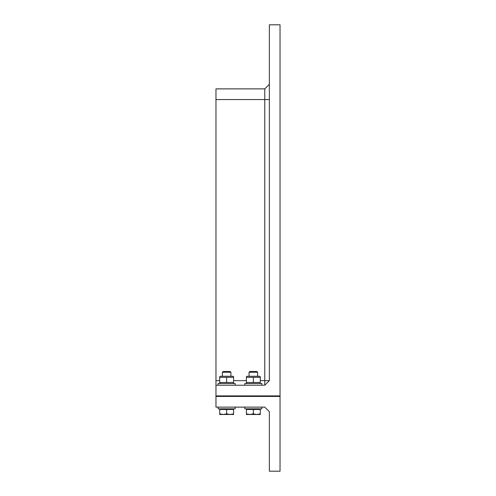 <?xml version="1.0" encoding="UTF-8"?>
<svg xmlns="http://www.w3.org/2000/svg" width="496" height="496" viewBox="0 0 496 496"><rect width="100%" height="100%" fill="white"/><g stroke="black" fill="none" stroke-linecap="round" stroke-linejoin="round"><path stroke-width="0.74" d="M269.359 380.637L264.765 385.231L264.765 380.637L269.359 380.637L269.359 24.8L280.035 24.8L280.035 471.2L269.359 471.2L269.359 411.717L264.765 407.123L215.965 407.123L215.965 396.447L280.035 396.447L215.965 396.447L215.965 88.877L264.765 88.877L264.765 380.637L260.282 380.637M269.359 84.283L264.765 88.877M246.4 380.637L233.585 380.637M219.697 380.637L215.965 380.637M264.765 385.231L215.965 385.231M215.965 395.907L280.035 395.907L215.965 395.907M253.338 371.454L249.885 371.454L249.066 372.273L257.61 372.273L256.792 371.454L253.338 371.454M256.81 414.495L260.282 413.875L260.282 414.495L249.866 414.495L253.338 413.875L256.81 414.495M246.4 414.495L246.4 413.875L249.866 414.495L246.4 414.495L249.866 414.495M253.338 413.875L253.338 409.473L246.4 409.473L246.4 413.875M253.338 409.473L260.282 409.473L260.282 413.875M261.882 407.123L261.882 408.834L244.795 408.834L244.795 407.123M261.882 385.231L261.882 383.52L244.795 383.52L244.795 385.231M246.4 376.693L247.144 376.259L259.532 376.259L260.282 376.693L260.282 377.313L246.4 377.313L246.4 376.693L246.4 382.472L260.282 382.472L260.282 376.693M253.338 382.472L253.338 377.313M226.641 371.454L223.188 371.454L222.369 372.273L230.913 372.273L230.094 371.454L226.641 371.454M230.113 414.495L233.585 413.875L233.585 414.495L223.169 414.495L226.641 413.875L230.113 414.495M219.697 414.495L219.697 413.875L223.169 414.495L219.697 414.495L223.169 414.495M226.641 413.875L226.641 409.473L219.697 409.473L219.697 413.875M226.641 409.473L233.585 409.473L233.585 413.875M235.185 407.123L235.185 408.834L218.097 408.834L218.097 407.123M235.185 385.231L235.185 383.52L218.097 383.52L218.097 385.231M219.697 376.693L220.447 376.259L232.835 376.259L233.585 376.693L233.585 377.313L219.697 377.313L219.697 376.693L219.697 382.472L233.585 382.472L233.585 376.693M226.641 382.472L226.641 377.313M269.359 99.553L215.965 99.553M257.61 376.259L257.61 372.273M249.066 376.259L249.066 372.273M259.551 409.473L259.551 408.834M247.132 409.473L247.132 408.834M259.532 383.52L260.282 383.092M247.144 383.52L246.4 383.092M230.913 376.259L230.913 372.273M222.369 376.259L222.369 372.273M232.853 409.473L232.853 408.834M220.429 409.473L220.429 408.834M232.835 383.52L233.585 383.092M220.447 383.52L219.697 383.092"/></g></svg>
